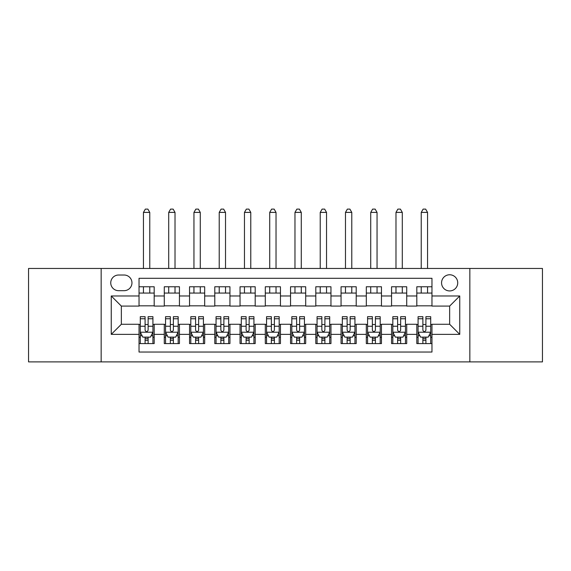<?xml version="1.0" encoding="UTF-8"?>
<svg xmlns="http://www.w3.org/2000/svg" width="571" height="571" viewBox="0 0 571 571"><rect width="100%" height="100%" fill="white"/><g stroke="black" fill="none" stroke-linecap="round" stroke-linejoin="round"><path stroke-width="0.86" d="M449.648 274.765A8.08 8.08 0 0 0 441.561 282.852A8.08 8.08 0 0 0 449.648 290.932A8.08 8.08 0 0 0 457.728 282.852A8.08 8.08 0 0 0 449.648 274.765M469.847 361.893L542.45 361.893L542.45 268.456L469.847 268.456L469.847 361.893L101.153 361.893L101.153 268.456L28.55 268.456L28.55 361.893L101.153 361.893M431.969 286.763L416.816 286.763L416.816 295.978L406.716 295.978L406.716 306.085L416.816 306.085L416.816 295.978M406.716 295.978L406.716 286.763L391.563 286.763L391.563 295.978L381.464 295.978L381.464 306.085L391.563 306.085L391.563 295.978M381.464 295.978L381.464 286.763L366.311 286.763L366.311 295.978L356.211 295.978L356.211 306.085L366.311 306.085L366.311 295.978M356.211 295.978L356.211 286.763L341.058 286.763L341.058 295.978L330.959 295.978L330.959 306.085L341.058 306.085L341.058 295.978M330.959 295.978L330.959 286.763L315.806 286.763L315.806 295.978L305.699 295.978L305.699 306.085L315.806 306.085L315.806 295.978M305.699 295.978L305.699 286.763L290.553 286.763L290.553 295.978L280.447 295.978L280.447 306.085L290.553 306.085L290.553 295.978M280.447 295.978L280.447 286.763L265.301 286.763L265.301 295.978L255.194 295.978L255.194 306.085L265.301 306.085L265.301 295.978M255.194 295.978L255.194 286.763L240.041 286.763L240.041 295.978L229.942 295.978L229.942 306.085L240.041 306.085L240.041 295.978M229.942 295.978L229.942 286.763L214.789 286.763L214.789 295.978L204.689 295.978L204.689 306.085L214.789 306.085L214.789 295.978M204.689 295.978L204.689 286.763L189.536 286.763L189.536 295.978L179.437 295.978L179.437 306.085L189.536 306.085L189.536 295.978M179.437 295.978L179.437 286.763L164.284 286.763L164.284 306.085L154.184 306.085L154.184 286.763L139.031 286.763M139.031 343.585L154.184 343.585L154.184 324.264L164.284 324.264L164.284 343.585L179.437 343.585L179.437 324.264L189.536 324.264L189.536 334.363L179.437 334.363M189.536 334.363L189.536 343.585L204.689 343.585L204.689 324.264L214.789 324.264L214.789 334.363L204.689 334.363M214.789 334.363L214.789 343.585L229.942 343.585L229.942 324.264L240.041 324.264L240.041 334.363L229.942 334.363M240.041 334.363L240.041 343.585L255.194 343.585L255.194 324.264L265.301 324.264L265.301 334.363L255.194 334.363M265.301 334.363L265.301 343.585L280.447 343.585L280.447 324.264L290.553 324.264L290.553 334.363L280.447 334.363M290.553 334.363L290.553 343.585L305.699 343.585L305.699 324.264L315.806 324.264L315.806 334.363L305.699 334.363M315.806 334.363L315.806 343.585L330.959 343.585L330.959 324.264L341.058 324.264L341.058 334.363L330.959 334.363M341.058 334.363L341.058 343.585L356.211 343.585L356.211 324.264L366.311 324.264L366.311 334.363L356.211 334.363M366.311 334.363L366.311 343.585L381.464 343.585L381.464 324.264L391.563 324.264L391.563 334.363L381.464 334.363M391.563 334.363L391.563 343.585L406.716 343.585L406.716 324.264L416.816 324.264L416.816 334.363L406.716 334.363M118.575 290.675L124.135 290.675A7.83 7.83 0 0 0 131.958 282.852A7.83 7.83 0 0 0 124.135 275.022L118.575 275.022A7.83 7.83 0 0 0 110.745 282.852A7.83 7.83 0 0 0 118.575 290.675M469.847 268.456L101.153 268.456M431.969 295.978L431.969 278.305L139.031 278.305L139.031 306.085L121.352 306.085L121.352 324.264L139.031 324.264L139.031 352.043L431.969 352.043L431.969 324.264L449.648 324.264L449.648 306.085L431.969 306.085L431.969 295.978L459.748 295.978L459.748 334.363L431.969 334.363M139.031 334.363L111.252 334.363L111.252 295.978L139.031 295.978M416.816 334.363L416.816 343.585L431.969 343.585M139.031 293.073L154.184 293.073M139.031 305.828L154.184 305.828M139.031 324.514L140.295 324.514M145.091 324.514L148.125 324.514M152.921 324.514L154.184 324.514M139.031 337.268L140.295 337.268M145.091 337.268L148.125 337.268M152.921 337.268L154.184 337.268M164.284 305.828L179.437 305.828M164.284 293.073L179.437 293.073M164.284 324.514L165.547 324.514M170.344 324.514L173.377 324.514M178.173 324.514L179.437 324.514M164.284 337.268L165.547 337.268M170.344 337.268L173.377 337.268M178.173 337.268L179.437 337.268M189.536 324.514L190.8 324.514M195.596 324.514L198.629 324.514M203.426 324.514L204.689 324.514M189.536 337.268L190.8 337.268M195.596 337.268L198.629 337.268M203.426 337.268L204.689 337.268M189.536 293.073L204.689 293.073M189.536 305.828L204.689 305.828M214.789 324.514L216.052 324.514M220.856 324.514L223.882 324.514M228.678 324.514L229.942 324.514M214.789 337.268L216.052 337.268M220.856 337.268L223.882 337.268M228.678 337.268L229.942 337.268M214.789 293.073L229.942 293.073M214.789 305.828L229.942 305.828M240.041 324.514L241.305 324.514M246.108 324.514L249.134 324.514M253.931 324.514L255.194 324.514M240.041 337.268L241.305 337.268M246.108 337.268L249.134 337.268M253.931 337.268L255.194 337.268M240.041 293.073L255.194 293.073M240.041 305.828L255.194 305.828M265.301 324.514L266.557 324.514M271.361 324.514L274.387 324.514M279.183 324.514L280.447 324.514M265.301 337.268L266.557 337.268M271.361 337.268L274.387 337.268M279.183 337.268L280.447 337.268M265.301 293.073L280.447 293.073M265.301 305.828L280.447 305.828M290.553 324.514L291.817 324.514M296.613 324.514L299.639 324.514M304.443 324.514L305.699 324.514M290.553 337.268L291.817 337.268M296.613 337.268L299.639 337.268M304.443 337.268L305.699 337.268M290.553 293.073L305.699 293.073M290.553 305.828L305.699 305.828M315.806 324.514L317.069 324.514M321.866 324.514L324.892 324.514M329.695 324.514L330.959 324.514M315.806 337.268L317.069 337.268M321.866 337.268L324.892 337.268M329.695 337.268L330.959 337.268M315.806 293.073L330.959 293.073M315.806 305.828L330.959 305.828M341.058 324.514L342.322 324.514M347.118 324.514L350.144 324.514M354.948 324.514L356.211 324.514M341.058 337.268L342.322 337.268M347.118 337.268L350.144 337.268M354.948 337.268L356.211 337.268M341.058 293.073L356.211 293.073M341.058 305.828L356.211 305.828M366.311 324.514L367.574 324.514M372.371 324.514L375.404 324.514M380.2 324.514L381.464 324.514M366.311 337.268L367.574 337.268M372.371 337.268L375.404 337.268M380.2 337.268L381.464 337.268M366.311 293.073L381.464 293.073M366.311 305.828L381.464 305.828M391.563 324.514L392.827 324.514M397.623 324.514L400.656 324.514M405.453 324.514L406.716 324.514M391.563 337.268L392.827 337.268M397.623 337.268L400.656 337.268M405.453 337.268L406.716 337.268M391.563 293.073L406.716 293.073M391.563 305.828L406.716 305.828M416.816 324.514L418.079 324.514M422.875 324.514L425.909 324.514M430.705 324.514L431.969 324.514M416.816 337.268L418.079 337.268M422.875 337.268L425.909 337.268M430.705 337.268L431.969 337.268M416.816 293.073L431.969 293.073M416.816 305.828L431.969 305.828M121.352 306.085L111.252 295.978M121.352 324.264L111.252 334.363M459.748 295.978L449.648 306.085M459.748 334.363L449.648 324.264M145.091 340.302L148.125 340.302M140.295 318.746L145.091 318.746L145.091 316.691L140.295 316.691L140.295 332.094L142.821 337.14L150.394 337.14L152.921 332.094L152.921 316.691L148.125 316.691L148.125 318.746L152.921 318.746M152.921 332.094L152.921 343.585M140.295 332.094L140.295 343.585M148.125 337.14L148.125 343.585M145.091 343.585L145.091 337.14M145.091 318.746L145.091 330.195C146.105 332.144 147.111 332.144 148.125 330.195L148.125 318.746M149.766 293.073L149.766 286.763M149.766 268.456L149.766 212.391L143.449 212.391L143.449 268.456M143.449 293.073L143.449 286.763M143.449 212.391L145.348 209.107L147.868 209.107L149.766 212.391M170.344 340.302L173.377 340.302M165.547 318.746L170.344 318.746L170.344 316.691L165.547 316.691L165.547 332.094L168.074 337.14L175.647 337.14L178.173 332.094L178.173 316.691L173.377 316.691L173.377 318.746L178.173 318.746M178.173 332.094L178.173 343.585M165.547 332.094L165.547 343.585M173.377 337.14L173.377 343.585M170.344 343.585L170.344 337.14M170.344 318.746L170.344 330.195C171.357 332.144 172.363 332.144 173.377 330.195L173.377 318.746M175.019 293.073L175.019 286.763M175.019 268.456L175.019 212.391L168.702 212.391L168.702 268.456M168.702 293.073L168.702 286.763M168.702 212.391L170.601 209.107L173.127 209.107L175.019 212.391M195.596 340.302L198.629 340.302M190.8 318.746L195.596 318.746L195.596 316.691L190.8 316.691L190.8 332.094L193.326 337.14L200.899 337.14L203.426 332.094L203.426 316.691L198.629 316.691L198.629 318.746L203.426 318.746M203.426 332.094L203.426 343.585M190.8 332.094L190.8 343.585M198.629 337.14L198.629 343.585M195.596 343.585L195.596 337.14M195.596 318.746L195.596 330.195C196.61 332.144 197.616 332.144 198.629 330.195L198.629 318.746M200.271 293.073L200.271 286.763M200.271 268.456L200.271 212.391L193.954 212.391L193.954 268.456M193.954 293.073L193.954 286.763M193.954 212.391L195.853 209.107L198.38 209.107L200.271 212.391M220.856 340.302L223.882 340.302M216.052 318.746L220.856 318.746L220.856 316.691L216.052 316.691L216.052 332.094L218.579 337.14L226.159 337.14L228.678 332.094L228.678 316.691L223.882 316.691L223.882 318.746L228.678 318.746M228.678 332.094L228.678 343.585M216.052 332.094L216.052 343.585M223.882 337.14L223.882 343.585M220.856 343.585L220.856 337.14M220.856 318.746L220.856 330.195C221.862 332.144 222.868 332.144 223.882 330.195L223.882 318.746M225.524 293.073L225.524 286.763M225.524 268.456L225.524 212.391L219.214 212.391L219.214 268.456M219.214 293.073L219.214 286.763M219.214 212.391L221.105 209.107L223.632 209.107L225.524 212.391M246.108 340.302L249.134 340.302M241.305 318.746L246.108 318.746L246.108 316.691L241.305 316.691L241.305 332.094L243.831 337.14L251.411 337.14L253.931 332.094L253.931 316.691L249.134 316.691L249.134 318.746L253.931 318.746M253.931 332.094L253.931 343.585M241.305 332.094L241.305 343.585M249.134 337.14L249.134 343.585M246.108 343.585L246.108 337.14M246.108 318.746L246.108 330.195C247.115 332.144 248.121 332.144 249.134 330.195L249.134 318.746M250.776 293.073L250.776 286.763M250.776 268.456L250.776 212.391L244.467 212.391L244.467 268.456M244.467 293.073L244.467 286.763M244.467 212.391L246.358 209.107L248.885 209.107L250.776 212.391M271.361 340.302L274.387 340.302M266.557 318.746L271.361 318.746L271.361 316.691L266.557 316.691L266.557 332.094L269.084 337.14L276.664 337.14L279.183 332.094L279.183 316.691L274.387 316.691L274.387 318.746L279.183 318.746M279.183 332.094L279.183 343.585M266.557 332.094L266.557 343.585M274.387 337.14L274.387 343.585M271.361 343.585L271.361 337.14M271.361 318.746L271.361 330.195C272.367 332.144 273.381 332.144 274.387 330.195L274.387 318.746M276.029 293.073L276.029 286.763M276.029 268.456L276.029 212.391L269.719 212.391L269.719 268.456M269.719 293.073L269.719 286.763M269.719 212.391L271.61 209.107L274.137 209.107L276.029 212.391M296.613 340.302L299.639 340.302M291.817 318.746L296.613 318.746L296.613 316.691L291.817 316.691L291.817 332.094L294.336 337.14L301.916 337.14L304.443 332.094L304.443 316.691L299.639 316.691L299.639 318.746L304.443 318.746M304.443 332.094L304.443 343.585M291.817 332.094L291.817 343.585M299.639 337.14L299.639 343.585M296.613 343.585L296.613 337.14M296.613 318.746L296.613 330.195C297.619 332.144 298.633 332.144 299.639 330.195L299.639 318.746M301.281 293.073L301.281 286.763M301.281 268.456L301.281 212.391L294.971 212.391L294.971 268.456M294.971 293.073L294.971 286.763M294.971 212.391L296.863 209.107L299.39 209.107L301.281 212.391M321.866 340.302L324.892 340.302M317.069 318.746L321.866 318.746L321.866 316.691L317.069 316.691L317.069 332.094L319.589 337.14L327.169 337.14L329.695 332.094L329.695 316.691L324.892 316.691L324.892 318.746L329.695 318.746M329.695 332.094L329.695 343.585M317.069 332.094L317.069 343.585M324.892 337.14L324.892 343.585M321.866 343.585L321.866 337.14M321.866 318.746L321.866 330.195C322.872 332.144 323.885 332.144 324.892 330.195L324.892 318.746M326.533 293.073L326.533 286.763M326.533 268.456L326.533 212.391L320.224 212.391L320.224 268.456M320.224 293.073L320.224 286.763M320.224 212.391L322.115 209.107L324.642 209.107L326.533 212.391M347.118 340.302L350.144 340.302M342.322 318.746L347.118 318.746L347.118 316.691L342.322 316.691L342.322 332.094L344.841 337.14L352.421 337.14L354.948 332.094L354.948 316.691L350.144 316.691L350.144 318.746L354.948 318.746M354.948 332.094L354.948 343.585M342.322 332.094L342.322 343.585M350.144 337.14L350.144 343.585M347.118 343.585L347.118 337.14M347.118 318.746L347.118 330.195C348.124 332.144 349.138 332.144 350.144 330.195L350.144 318.746M351.786 293.073L351.786 286.763M351.786 268.456L351.786 212.391L345.476 212.391L345.476 268.456M345.476 293.073L345.476 286.763M345.476 212.391L347.368 209.107L349.895 209.107L351.786 212.391M372.371 340.302L375.404 340.302M367.574 318.746L372.371 318.746L372.371 316.691L367.574 316.691L367.574 332.094L370.101 337.14L377.674 337.14L380.2 332.094L380.2 316.691L375.404 316.691L375.404 318.746L380.2 318.746M380.2 332.094L380.2 343.585M367.574 332.094L367.574 343.585M375.404 337.14L375.404 343.585M372.371 343.585L372.371 337.14M372.371 318.746L372.371 330.195C373.377 332.144 374.39 332.144 375.404 330.195L375.404 318.746M377.046 293.073L377.046 286.763M377.046 268.456L377.046 212.391L370.729 212.391L370.729 268.456M370.729 293.073L370.729 286.763M370.729 212.391L372.62 209.107L375.147 209.107L377.046 212.391M397.623 340.302L400.656 340.302M392.827 318.746L397.623 318.746L397.623 316.691L392.827 316.691L392.827 332.094L395.353 337.14L402.926 337.14L405.453 332.094L405.453 316.691L400.656 316.691L400.656 318.746L405.453 318.746M405.453 332.094L405.453 343.585M392.827 332.094L392.827 343.585M400.656 337.14L400.656 343.585M397.623 343.585L397.623 337.14M397.623 318.746L397.623 330.195C398.629 332.144 399.643 332.144 400.656 330.195L400.656 318.746M402.298 293.073L402.298 286.763M402.298 268.456L402.298 212.391L395.981 212.391L395.981 268.456M395.981 293.073L395.981 286.763M395.981 212.391L397.873 209.107L400.399 209.107L402.298 212.391M422.875 340.302L425.909 340.302M418.079 318.746L422.875 318.746L422.875 316.691L418.079 316.691L418.079 332.094L420.606 337.14L428.179 337.14L430.705 332.094L430.705 316.691L425.909 316.691L425.909 318.746L430.705 318.746M430.705 332.094L430.705 343.585M418.079 332.094L418.079 343.585M425.909 337.14L425.909 343.585M422.875 343.585L422.875 337.14M422.875 318.746L422.875 330.195C423.889 332.144 424.895 332.144 425.909 330.195L425.909 318.746M427.551 293.073L427.551 286.763M427.551 268.456L427.551 212.391L421.234 212.391L421.234 268.456M421.234 293.073L421.234 286.763M421.234 212.391L423.132 209.107L425.652 209.107L427.551 212.391M164.284 334.363L154.184 334.363M164.284 295.978L154.184 295.978M140.359 332.215L152.857 332.215M152.921 335.755L151.094 335.755M142.122 335.755L140.295 335.755M148.125 326.241L152.921 326.241M140.295 326.241L145.091 326.241M145.091 338.689L148.125 338.689M165.611 332.215L178.109 332.215M178.173 335.755L176.346 335.755M167.382 335.755L165.547 335.755M173.377 326.241L178.173 326.241M165.547 326.241L170.344 326.241M170.344 338.689L173.377 338.689M190.864 332.215L203.362 332.215M203.426 335.755L201.599 335.755M192.634 335.755L190.8 335.755M198.629 326.241L203.426 326.241M190.8 326.241L195.596 326.241M195.596 338.689L198.629 338.689M216.116 332.215L228.614 332.215M228.678 335.755L226.851 335.755M217.886 335.755L216.052 335.755M223.882 326.241L228.678 326.241M216.052 326.241L220.856 326.241M220.856 338.689L223.882 338.689M241.369 332.215L253.874 332.215M253.931 335.755L252.104 335.755M243.139 335.755L241.305 335.755M249.134 326.241L253.931 326.241M241.305 326.241L246.108 326.241M246.108 338.689L249.134 338.689M266.621 332.215L279.126 332.215M279.183 335.755L277.356 335.755M268.391 335.755L266.557 335.755M274.387 326.241L279.183 326.241M266.557 326.241L271.361 326.241M271.361 338.689L274.387 338.689M291.874 332.215L304.379 332.215M304.443 335.755L302.609 335.755M293.644 335.755L291.817 335.755M299.639 326.241L304.443 326.241M291.817 326.241L296.613 326.241M296.613 338.689L299.639 338.689M317.126 332.215L329.631 332.215M329.695 335.755L327.861 335.755M318.896 335.755L317.069 335.755M324.892 326.241L329.695 326.241M317.069 326.241L321.866 326.241M321.866 338.689L324.892 338.689M342.386 332.215L354.884 332.215M354.948 335.755L353.114 335.755M344.149 335.755L342.322 335.755M350.144 326.241L354.948 326.241M342.322 326.241L347.118 326.241M347.118 338.689L350.144 338.689M367.638 332.215L380.136 332.215M380.2 335.755L378.366 335.755M369.401 335.755L367.574 335.755M375.404 326.241L380.2 326.241M367.574 326.241L372.371 326.241M372.371 338.689L375.404 338.689M392.891 332.215L405.389 332.215M405.453 335.755L403.618 335.755M394.654 335.755L392.827 335.755M400.656 326.241L405.453 326.241M392.827 326.241L397.623 326.241M397.623 338.689L400.656 338.689M418.143 332.215L430.641 332.215M430.705 335.755L428.878 335.755M419.906 335.755L418.079 335.755M425.909 326.241L430.705 326.241M418.079 326.241L422.875 326.241M422.875 338.689L425.909 338.689"/></g></svg>
